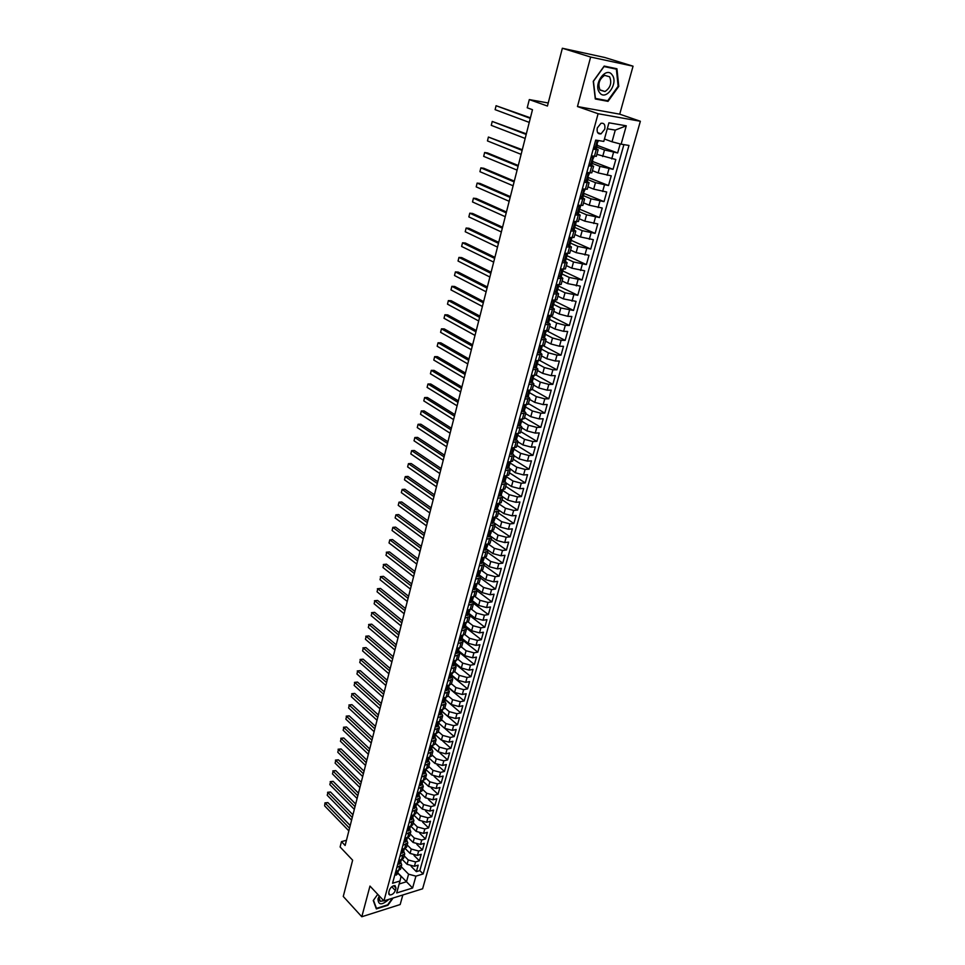 <?xml version="1.0" encoding="UTF-8"?>
<svg xmlns="http://www.w3.org/2000/svg" width="965" height="965" viewBox="0 0 965 965"><rect width="100%" height="100%" fill="white"/><g stroke="black" fill="none" stroke-linecap="round" stroke-linejoin="round"><path stroke-width="1.45" d="M597.299 127.947C596.635 132.326 597.878 134.292 601.038 133.845L604.741 129.201C605.429 124.811 604.174 122.832 600.978 123.291L597.299 127.947M633.052 66.187L604.729 57.478L562.354 48.25L590.64 57.044L577.468 106.536L598.095 113.725L640.362 121.264L619.723 114.172L633.052 66.187L590.64 57.044M598.095 113.725L383.925 900.888L422.61 888.789L640.362 121.264M383.925 900.888L369.969 886.075L361.803 916.75L400.173 904.543L402.839 894.965M361.803 916.75L343.263 896.461L352.635 860.189L340.114 846.981L341.465 841.637L345.132 845.485L532.487 109.696L527.228 107.791L529.303 99.588L547.432 106.041L562.354 48.25M402.441 859.634L407.073 864.314L414.395 866.28L418.183 865.147L416.361 871.636L411.138 866.353M404.19 855.859L408.267 859.972L415.613 861.938L419.401 860.816L413.997 855.424M419.401 860.816L421.223 854.29L417.435 855.4L410.077 853.422L405.324 848.669M408.219 837.62L413.104 842.457L420.499 844.435L424.286 843.35L422.453 849.924L416.868 844.411M411.126 826.486L416.168 831.408L423.575 833.398L427.374 832.337L425.517 838.947L419.751 833.314M414.045 815.268L419.232 820.286L426.675 822.276L430.487 821.239L428.617 827.898L422.634 822.132M416.964 803.954L422.332 809.08L429.799 811.07L433.611 810.057L431.729 816.776L425.517 810.853M419.896 792.554L425.456 797.79L432.947 799.792L436.771 798.803L434.865 805.57L428.412 799.478M422.923 781.131L428.593 786.427L436.12 788.429L439.944 787.464L438.038 794.279L431.307 788.019M426.011 769.684L431.765 774.967L439.304 776.994L443.14 776.041L441.222 782.904L434.202 776.451M429.111 758.14L434.95 763.436L442.525 765.462L446.361 764.533L444.431 771.445L437.073 764.775M432.224 746.488L438.158 751.819L445.758 753.846L449.606 752.953L447.651 759.913L439.919 752.977M435.372 734.775L441.391 740.119L449.027 742.157L452.875 741.277L450.908 748.297L442.718 741.036M438.713 723.123L444.648 728.322L452.308 730.372L456.168 729.516L454.189 736.585L445.348 728.852M442.03 711.338L447.941 716.44L455.625 718.491L459.485 717.671L457.494 724.787L442.018 711.434M445.323 699.444L451.246 704.474L458.954 706.537L462.826 705.741L460.824 712.906L445.275 699.661M448.629 687.43L454.575 692.424L462.319 694.486L466.192 693.714L464.177 700.94L448.52 687.792M451.946 675.319L457.929 680.277L465.709 682.351L469.593 681.604L467.555 688.877L451.801 675.838M455.287 663.112L461.318 668.033L469.123 670.12L473.007 669.396L470.956 676.73L455.106 663.787M458.652 650.82L464.72 655.705L472.56 657.792L476.457 657.105L474.382 664.487L458.435 651.64M462.054 638.444L468.158 643.281L476.022 645.38L479.919 644.716L477.832 652.159L461.789 639.421M465.468 625.959L471.62 630.76L479.508 632.871L483.417 632.232L481.318 639.735L466.035 627.769M468.918 613.39L475.106 618.155L483.031 620.266L486.939 619.651L484.828 627.214L469.895 615.706M472.392 600.725L478.616 605.441L486.565 607.552L490.485 606.985L488.362 614.596L473.513 603.33M475.89 587.962L482.15 592.631L490.136 594.754L494.068 594.211L491.921 601.883L477.012 590.737M479.412 575.092L485.721 579.724L493.742 581.859L497.675 581.34L495.503 589.072L480.498 578.035M482.97 562.137L489.315 566.72L497.361 568.855L501.305 568.373L499.122 576.165L484.02 565.225M486.553 549.073L492.946 553.608L501.016 555.756L504.96 555.297L502.765 563.15L487.566 552.33M490.522 536.154L496.589 540.4L504.707 542.547L508.651 542.125L506.432 550.038L491.137 539.326M494.864 523.368L500.268 527.083L508.41 529.242L512.367 528.856L510.135 536.83L494.731 526.227M498.821 510.171L503.983 513.657L512.162 515.829L516.118 515.467L513.863 523.513L498.362 513.018M502.681 496.794L507.723 500.135L515.925 502.307L519.894 501.981L517.626 510.087L502.017 499.713M506.504 483.26L511.486 486.505L519.725 488.688L523.706 488.399L521.414 496.565L505.696 486.3M508.857 467.699L515.286 472.754L523.561 474.949L527.541 474.696L525.237 482.922L509.411 472.79M514.092 455.757L519.11 458.906L527.421 461.113L531.413 460.884L529.085 469.183L513.151 459.171M517.916 441.837L522.97 444.937L531.317 447.157L535.31 446.964L532.957 455.335L516.926 445.432M521.763 427.797L526.866 430.86L535.237 433.08L539.242 432.935L536.878 441.367L520.726 431.596M525.66 413.647L530.786 416.675L539.194 418.906L543.198 418.786L540.822 427.29L524.562 417.652M529.568 399.389L534.743 402.369L543.186 404.6L547.191 404.528L544.791 413.092L528.422 403.587M533.524 385.011L538.723 387.942L547.203 390.186L551.22 390.149L548.795 398.786L532.306 389.414M537.505 370.512L542.74 373.407L551.256 375.662L555.273 375.65L552.836 384.372L536.226 375.12M541.522 355.892L546.793 358.739L555.345 361.006L559.374 361.043L556.914 369.824L539.978 360.608M545.563 341.152L550.882 343.962L559.471 346.23L563.5 346.314L561.015 355.168L543.512 345.844M549.652 326.291L555.008 329.053L563.62 331.333L567.661 331.453L565.152 340.38L546.805 330.838M553.765 311.309L559.157 314.023L567.806 316.315L571.859 316.472L569.338 325.482L550.472 315.893M557.915 296.207L563.343 298.873L576.081 301.37L573.536 310.453L554.537 301.032M562.1 280.972L567.565 283.589L580.351 286.135L577.782 295.29L558.651 286.05M566.322 265.616L571.823 268.173L584.657 270.779L582.064 280.007L562.788 270.936M570.568 250.116L576.129 252.637L588.988 255.291L586.382 264.603L566.974 255.701M574.863 234.495L580.46 236.956L593.366 239.67L590.737 249.054L571.183 240.333M579.193 218.741L584.826 221.154L597.781 223.916L595.128 233.385L575.188 224.736M583.56 202.855L589.229 205.207L602.232 208.03L599.555 217.571L578.988 208.91M587.962 186.824L593.68 189.128L606.72 191.999L604.018 201.637L583.137 193.097M592.401 170.66L598.155 172.904L611.243 175.835L608.517 185.545L587.456 177.198M596.877 154.352L615.815 159.527L613.065 169.333L592.763 161.541M593.198 149.213L598.155 149.696L593.608 147.681M588.638 165.871L593.608 166.257L589.108 164.171M584.127 182.373L589.096 182.687L586.358 181.215M584.838 179.779L586.189 181.191L584.633 180.527M579.651 198.742L584.621 198.959L582.148 197.523M575.224 214.954L580.194 215.099L577.914 213.687M570.834 231.033L575.803 231.093L573.68 229.694M566.467 246.98L571.437 246.956L569.447 245.556M562.149 262.782L567.118 262.685L565.225 261.274M557.867 278.451L562.836 278.282L561.015 276.846M553.62 293.999L558.59 293.746L556.841 292.286M549.411 309.403L554.38 309.077L552.68 307.594M545.237 324.674L550.207 324.276L548.542 322.756M544.465 337.81L546.069 339.354L541.088 339.825M536.986 354.843L541.956 354.3L540.364 352.72M536.323 367.508L537.879 369.125L532.921 369.74M410.39 826.716L409.196 828.452M395.348 890.49L396 888.102L395.059 885.641C392.598 885.641 390.704 887.137 389.402 890.128L388.75 892.516L389.679 894.953C392.14 894.965 394.034 893.481 395.348 890.49L391.766 886.763M397.797 872.83L406.494 881.745L408.593 874.181L415.927 876.148L423.153 873.952L628.975 145.438L621.134 144.183L626.273 125.812L608.927 122.808L603.801 141.409L595.682 140.106L392.55 883.252L399.993 880.997L401.042 876.461L397.737 873.06M415.927 876.148L412.598 888.005L396.699 892.939L399.993 880.997M596.744 147.066L604.5 149.961L602.679 156.547M592.269 163.411L599.965 166.378L598.155 172.904M587.83 179.611L595.465 182.65L593.68 189.128M583.427 195.678L591.002 198.79L589.229 205.207M579.06 211.6L586.587 214.797L584.826 221.154M574.73 227.402L582.197 230.659L580.46 236.956M570.436 243.059L577.854 246.377L576.129 252.637M566.178 258.584L573.536 261.973L571.823 268.173M561.956 273.976L569.266 277.438L567.565 283.589M557.77 289.247L565.032 292.769L563.343 298.873M553.536 304.349L560.822 307.98L559.157 314.023M549.025 319.162L556.66 323.058L555.008 329.053M546.371 330.826L544.743 335.169L544.598 333.902L552.523 338.015L550.882 343.962M540.653 348.679L548.434 352.84L546.793 358.739M536.757 363.395L544.356 367.556L542.74 373.407M534.091 375.662L532.933 378.003L540.328 382.14L538.723 387.942M529.218 392.538L536.335 396.615L534.743 402.369M525.442 406.928L532.366 410.969L530.786 416.675M521.619 421.138L528.434 425.203L526.866 430.86M517.759 435.203L524.526 439.328L522.97 444.937M513.935 449.159L520.654 453.333L519.11 458.906M510.147 463.007L516.818 467.229L515.286 472.754M506.384 476.734L513.006 481.016L511.486 486.505M502.644 490.365L509.218 494.695L507.723 500.135M498.941 503.887L505.479 508.266L503.983 513.657M495.347 517.349L501.752 521.727L500.268 527.083M491.981 530.859L498.061 535.08L496.589 540.4M488.604 544.248L494.394 548.337L492.946 553.608M485.226 557.505L490.763 561.485L489.315 566.72M481.837 570.653L487.156 574.537L485.721 579.724M478.447 583.668L483.586 587.48L482.15 592.631M475.045 596.575L480.027 600.327L478.616 605.441M471.656 609.373L476.505 613.077L475.106 618.155M468.266 622.051L473.007 625.73L471.62 630.76M464.889 634.62L469.533 638.287L468.158 643.281M461.511 647.081L466.095 650.748L464.72 655.705M458.146 659.433L462.681 663.112L461.318 668.033M454.78 671.676L459.28 675.391L457.929 680.277M451.439 683.835L455.914 687.575L454.575 692.424M448.122 695.898L452.573 699.661L451.246 704.474M444.841 707.876L449.256 711.663L447.941 716.44M441.572 719.757L445.963 723.581L444.648 728.322M438.327 731.554L442.694 735.402L441.391 740.119M435.119 743.267L439.449 747.151L438.158 751.819M431.922 754.895L436.228 758.804L434.95 763.436M428.75 766.439L433.032 770.372L431.765 774.967M425.601 777.899L429.859 781.855L428.593 786.427M422.477 789.286L426.711 793.254L425.456 797.79M419.377 800.576L423.575 804.569L422.332 809.08M416.289 811.794L420.475 815.811L419.232 820.286M413.237 822.928L417.387 826.969L416.168 831.408M410.197 833.977L414.323 838.042L413.104 842.457M407.182 844.954L411.283 849.043L410.077 853.422M416.361 871.636L419.823 870.599L623.897 144.617M604.5 149.961L617.648 152.965L620.181 143.93M613.065 169.333L599.965 166.378M608.517 185.545L595.465 182.65M604.018 201.637L591.002 198.79M599.555 217.571L586.587 214.797M595.128 233.385L582.197 230.659M590.737 249.054L577.854 246.377M586.382 264.603L573.536 261.973M582.064 280.007L569.266 277.438M577.782 295.29L565.032 292.769M573.536 310.453L560.822 307.98M569.338 325.482L565.297 325.338L556.66 323.058M565.152 340.38L561.123 340.283L552.523 338.015M561.015 355.168L556.986 355.108L548.434 352.84M556.914 369.824L552.885 369.812L544.356 367.556M552.836 384.372L548.82 384.396L540.328 382.14M548.795 398.786L544.791 398.859L536.335 396.615M544.791 413.092L540.786 413.201L532.366 410.969M540.822 427.29L536.817 427.423L528.434 425.203M536.878 441.367L532.885 441.536L524.526 439.328M532.957 455.335L528.977 455.54L520.654 453.333M529.085 469.183L525.105 469.424L516.818 467.229M525.237 482.922L521.257 483.212L513.006 481.016M521.414 496.565L517.445 496.879L509.218 494.695M517.626 510.087L513.657 510.437L505.479 508.266M513.863 523.513L509.906 523.886L501.752 521.727M510.135 536.83L506.179 537.24L498.061 535.08M506.432 550.038L502.488 550.484L494.394 548.337M502.765 563.15L498.821 563.632L490.763 561.485M499.122 576.165L495.19 576.672L487.156 574.537M495.503 589.072L491.571 589.603L483.586 587.48M491.921 601.883L488.001 602.45L480.027 600.327M488.362 614.596L484.442 615.188L476.505 613.077M484.828 627.214L480.908 627.841L473.007 625.73M481.318 639.735L477.41 640.386L469.533 638.287M477.832 652.159L473.936 652.835L466.095 650.748M474.382 664.487L470.486 665.199L462.681 663.112M470.956 676.73L467.072 677.466L459.28 675.391M467.555 688.877L463.67 689.637L455.914 687.575M464.177 700.94L460.305 701.724L452.573 699.661M460.824 712.906L456.952 713.726L449.256 711.663M457.494 724.787L453.634 725.632L445.963 723.581M454.189 736.585L450.341 737.453L442.694 735.402M450.908 748.297L447.06 749.178L439.449 747.151M447.651 759.913L443.816 760.83L436.228 758.804M444.431 771.445L440.595 772.386L433.032 770.372M441.222 782.904L437.386 783.87L429.859 781.855M438.038 794.279L434.214 795.256L426.711 793.254M434.865 805.57L431.053 806.571L423.575 804.569M431.729 816.776L427.917 817.801L420.475 815.811M428.617 827.898L424.817 828.959L417.387 826.969M425.517 838.947L421.729 840.02L414.323 838.042M422.453 849.924L418.653 851.021L411.283 849.043M396.868 867.463L401.717 864.869L400.728 862.179M395.674 871.853L400.511 869.236L401.717 864.869M398.678 860.864L403.515 858.283L404.733 853.88L399.884 856.45M401.693 849.803L406.555 847.258L407.773 842.819L402.912 845.352M404.745 838.645L409.606 836.148L410.825 831.685L405.976 834.17M407.809 827.427L412.67 824.954L413.913 820.455L409.051 822.904M410.909 816.113L415.77 813.688L417.013 809.152L412.151 811.565M414.021 804.726L418.894 802.337L420.149 797.766L415.276 800.142M417.157 793.242L422.031 790.902L423.297 786.306L418.412 788.634M420.318 781.686L425.191 779.382L426.47 774.75L421.584 777.042M423.502 770.034L428.388 767.778L429.666 763.11L424.781 765.354M426.711 758.309L431.596 756.09L432.887 751.385L427.99 753.593M429.932 746.488L434.829 744.304L436.132 739.576L431.234 741.735M433.189 734.582L438.086 732.447L439.401 727.67L434.503 729.793M436.469 722.58L441.367 720.493L442.694 715.692L437.784 717.755M439.775 710.493L444.672 708.455L446.011 703.606L441.102 705.632M443.104 698.322L448.013 696.32L449.352 691.435L444.443 693.425M446.457 686.043L451.367 684.089L452.718 679.179L447.808 681.109M449.835 673.679L454.756 671.773L456.107 666.827L451.198 668.709M453.248 661.218L458.158 659.36L459.533 654.379L454.612 656.212M456.674 648.673L461.596 646.864L462.983 641.834L458.049 643.619M460.136 636.019L465.058 634.258L466.445 629.192L461.523 630.929M463.622 623.269L468.544 621.557L469.943 616.454L465.021 618.143M467.132 610.423L472.066 608.758L473.477 603.62L468.544 605.248M470.667 597.468L475.6 595.863L477.024 590.677L472.09 592.269M474.237 584.416L479.171 582.872L480.606 577.637L475.673 579.169M477.832 571.268L482.765 569.772L484.213 564.501L479.279 565.985M481.499 558.011L486.396 556.576L487.856 551.256L482.91 552.68M485.106 544.658L490.051 543.271L491.523 537.915L486.577 539.278M488.785 531.184L493.73 529.857L495.214 524.465L490.268 525.768M492.5 517.614L497.445 516.335L498.941 510.907L493.983 512.15M496.239 503.923L501.185 502.717L502.693 497.228L497.747 498.423M500.003 490.136L504.96 488.978L506.48 483.453L501.523 484.587M503.802 476.228L508.76 475.142L510.292 469.569L505.334 470.643M507.638 462.211L512.596 461.186L514.14 455.564L509.182 456.578M511.498 448.086L516.468 447.109L518.012 441.451L513.054 442.392M515.394 433.84L520.364 432.923L521.932 427.218L516.963 428.098M519.327 419.473L524.284 418.629L525.865 412.875L520.907 413.695M523.283 404.986L528.241 404.214L529.845 398.412L524.876 399.16M527.276 390.391L532.234 389.679L533.85 383.829L528.88 384.516M531.293 375.662L536.263 375.023L537.879 369.125M535.358 360.814L540.328 360.247L541.956 354.3M539.447 345.844L544.417 345.349L546.069 339.354M543.572 330.754L548.542 330.32L550.207 324.276M547.734 315.531L552.704 315.169L554.38 309.077M551.932 300.175L556.902 299.886L558.59 293.746M556.166 284.687L561.135 284.482L562.836 278.282M560.436 269.066L565.406 268.946L567.118 262.685M564.742 253.325L569.712 253.264L571.437 246.956M569.085 237.426L574.054 237.462L575.803 231.093M573.463 221.407L578.433 221.516L580.194 215.099M577.878 205.243L582.848 205.436L584.621 198.959M582.341 188.935L587.299 189.212L589.096 182.687M586.829 172.482L591.798 172.844L593.608 166.257M591.364 155.896L596.334 156.342L598.155 149.696M401.211 866.679L408.593 874.181M548.216 102.978L529.303 99.588M346.447 840.286L341.465 841.637M399.172 883.976L406.494 881.745L412.598 888.005M604.464 139.02L612.027 141.783L615.272 130.106L607.287 128.755M419.823 870.599L423.153 873.952M617.648 152.965L597.214 145.377M403.732 851.214L404.733 853.88M406.76 840.177L407.773 842.819M409.799 829.056L410.825 831.685M412.875 817.85L413.913 820.455M415.963 806.571L417.013 809.152M419.087 795.196L420.149 797.766M422.224 783.749L423.297 786.306M425.384 772.229L426.47 774.75M428.569 760.613L429.666 763.11M431.777 748.9L432.887 751.385M434.998 737.115L436.132 739.576M438.255 725.246L439.401 727.67M441.536 713.28L442.694 715.692M444.841 701.217L446.011 703.606M448.17 689.082L449.352 691.435M451.524 676.839L452.718 679.179M454.901 664.511L456.107 666.827M458.315 652.087L459.533 654.379M461.74 639.578L462.983 641.834M465.202 626.961L466.445 629.192M468.688 614.247L469.943 616.454M472.199 601.436L473.477 603.62M475.733 588.529L477.024 590.677M479.303 575.526L480.606 577.637M482.898 562.414L484.213 564.501M486.517 549.206L487.856 551.256M490.16 535.889L491.523 537.915M493.839 522.463L495.214 524.465M497.554 508.941L498.941 510.907M501.293 495.298L502.693 497.228M505.057 481.559L506.48 483.453M512.68 453.731L514.14 455.564M516.54 439.654L518.012 441.451M520.437 425.469L521.932 427.218M524.357 411.15L525.865 412.875M528.313 396.724L529.845 398.412M532.294 382.176L533.85 383.829M621.134 144.183L612.027 141.783M626.273 125.812L615.272 130.106M392.393 898.234L387.677 904.832L376.483 908.367L373.479 900.261L377.737 894.314L373.262 900.538L376.362 908.909L387.93 905.254L393.093 898.017M577.468 106.536L619.723 114.172M604.187 66.066L593.258 81.301L595.296 98.973L608.022 101.361L618.758 86.392L616.949 68.768L604.187 66.066M618.131 86.187L618.758 86.392M604.259 100.095L608.022 101.361M394.866 874.785L396.193 875.11L397.496 873.94L398.062 871.19M350.211 825.509L327.895 802.591L325.289 803.23L349.523 828.199M324.638 805.872L324.964 802.88L324.638 805.872L348.848 830.877M398.123 871.118L397.242 872.782L398.062 871.877M324.964 802.88L327.895 802.591M379.281 895.954L377.991 898.861C378.183 905.303 381.826 905.46 388.919 899.32M379.498 896.183L378.956 897.607L380.331 901.322L383.793 900.743M599.579 92.604C605.646 101.627 618.77 83.34 612.208 74.98C606.201 65.692 592.836 84.329 599.579 92.604M600.073 90.119L604.995 91.53C610.471 87.791 612.015 82.881 609.627 76.79L604.621 75.354C599.156 79.178 597.637 84.1 600.073 90.119M604.15 66.115L616.382 69.166L618.143 86.235L607.733 100.746L595.405 98.418L593.439 81.301L604.018 66.549L616.382 69.166M397.857 863.856L399.184 864.194L400.487 863.036L401.054 860.261M352.937 814.798L330.5 792L327.883 792.627L352.261 817.464M327.231 795.281L327.883 792.627L327.231 795.281L351.574 820.154M401.163 860.141L400.246 861.854L401.054 860.961M327.557 792.301L330.5 792M400.861 852.843L402.152 853.193L403.491 852.059L404.058 849.26M355.687 804.014L333.118 781.348L330.5 781.964L355.011 806.656M329.837 784.629L330.5 781.964L329.837 784.629L354.324 809.358M402.152 853.193L403.189 849.369M404.226 849.079L403.261 850.853L404.07 849.96M330.163 781.65L333.118 781.348M403.901 841.757L405.228 842.131L406.53 840.998L407.097 838.175M358.449 793.158L335.748 770.613L333.13 771.216L357.786 795.763M332.467 773.906L333.13 771.216L332.467 773.906L357.098 798.501M407.302 837.934L406.301 839.767L407.109 838.887M332.792 770.914L335.748 770.613M406.953 830.588L408.231 830.962L409.582 829.864L410.137 827.017M361.236 782.217L338.401 759.817L335.772 760.396L360.584 784.81M335.108 763.11L335.772 760.396L335.108 763.11L359.885 787.549M408.231 830.962L409.317 827.017M409.184 828.416L410.161 827.741M335.434 760.118L338.401 759.817M410.029 819.333L411.355 819.743L412.658 818.646L413.213 815.775M364.046 771.204L341.079 748.937L338.45 749.503L363.395 773.761M337.774 752.242L338.45 749.503L337.774 752.242L362.683 776.536M413.503 815.425L413.249 816.499M338.088 749.238L341.079 748.937M413.117 808.007L414.455 808.429L415.758 807.343L416.313 804.448M366.869 760.118L343.769 737.984L341.128 738.539L366.218 762.652M340.452 741.289L341.128 738.539L340.452 741.289L365.506 765.438M416.639 804.038L416.349 805.184M340.778 738.285L343.769 737.984M416.241 796.595L417.531 797.018L418.87 795.956L419.425 793.049M369.704 748.949L346.471 726.959L343.83 727.501L369.076 751.458M343.154 730.264L343.83 727.501L343.154 730.264L368.353 754.256M417.531 797.018L418.665 792.868M419.787 792.579L419.473 793.785M343.468 727.26L346.471 726.959M419.377 785.1L420.716 785.546L422.019 784.497L422.561 781.553M372.574 737.706L349.197 715.849L346.556 716.38L371.947 740.179M345.868 719.166L346.556 716.38L345.868 719.166L371.223 743.002M422.959 781.035L422.622 782.301M346.194 716.163L349.197 715.849M422.549 773.52L423.876 773.978L425.179 772.941L425.734 769.986M375.457 726.38L351.948 704.667L349.294 705.186L374.83 728.828M348.606 707.984L349.294 705.186L348.606 707.984L374.106 731.675M426.156 769.407L425.782 770.733M348.92 704.981L351.948 704.667M425.734 761.855L427.073 762.338L428.376 761.313L428.918 758.321M378.364 714.969L354.71 693.413L352.056 693.907L377.749 717.393M351.369 696.73L352.056 693.907L351.369 696.73L377.013 720.252M429.365 757.682L428.979 759.081M351.682 693.726L354.71 693.413M428.955 750.095L430.245 750.577L431.584 749.588L432.127 746.572M381.284 703.485L357.496 682.074L354.843 682.557L380.68 705.873M354.143 685.403L354.843 682.557L354.143 685.403L379.945 708.756M430.245 750.577L431.452 746.138M432.597 745.885L432.199 747.344M354.457 682.388L357.496 682.074M432.187 738.261L433.526 738.768L434.817 737.779L435.36 734.739M384.239 691.905L360.307 670.663L357.641 671.121L383.636 694.269M356.941 673.992L357.641 671.121L356.941 673.992L382.888 697.176M435.866 733.991L435.444 735.523M357.243 670.965L360.307 670.663M435.444 726.331L436.783 726.862L438.086 725.885L438.605 722.821M387.206 680.253L363.13 659.167L360.452 659.602L386.603 682.581M359.752 662.497L360.452 659.602L359.752 662.497L385.867 685.512M439.147 722.013L438.701 723.617M360.066 659.469L363.13 659.167M438.737 714.305L440.076 714.86L441.367 713.895L441.886 710.807M390.186 668.516L365.976 647.587L363.298 648.01L389.607 670.82M362.587 650.917L363.298 648.01L362.587 650.917L388.859 673.763M442.453 709.938L441.994 711.615M362.9 647.901L365.976 647.587M442.042 702.194L443.333 702.749L444.684 701.82L445.191 698.708M393.201 656.695L368.835 635.923L366.157 636.333L392.622 658.962M365.433 639.264L366.157 636.333L365.433 639.264L391.862 661.93M443.333 702.749L444.636 698.009M445.782 697.779L445.311 699.516M365.747 636.237L368.835 635.923M445.372 689.999L446.723 690.578L448.013 689.661L448.52 686.513M396.229 644.789L371.718 624.174L369.04 624.572L395.662 647.02M368.316 627.515L369.04 624.572L368.316 627.515L394.902 650.012M449.147 685.536L448.653 687.333M368.618 624.488L371.718 624.174M448.737 677.707L450.076 678.311L451.379 677.394L452.018 675.066M399.293 632.787L374.625 612.353L371.935 612.727L398.726 634.994M371.211 615.694L371.935 612.727L371.211 615.694L397.954 638.01M452.525 673.184L451.837 674.246M371.513 612.666L374.625 612.353M452.127 665.319L453.466 665.934L454.756 665.054L455.408 662.69M402.369 620.712L377.556 600.435L374.854 600.797L401.814 622.871M374.131 603.788L374.854 600.797L374.131 603.788L401.042 625.911M455.938 660.748L455.227 661.857M374.432 600.749L377.556 600.435M455.528 652.835L456.879 653.474L458.17 652.605L458.821 650.229M405.469 608.529L380.5 588.433L377.798 588.783L404.914 610.676M377.062 591.786L377.798 588.783L377.062 591.786L404.142 613.728M459.376 648.215L458.652 649.361M377.363 588.759L380.5 588.433M458.966 640.265L460.317 640.917L461.608 640.06L462.078 636.791M408.581 596.274L383.467 576.346L380.765 576.672L408.05 598.372M380.017 579.712L380.765 576.672L380.017 579.712L407.266 601.46M462.838 635.573L462.259 637.672M380.331 576.672L383.467 576.346M462.44 627.588L463.779 628.263L465.07 627.431L465.733 625.018M411.729 583.922L386.458 564.175L383.744 564.489L411.211 585.984M382.996 567.541L383.744 564.489L382.996 567.541L410.415 589.096M466.324 622.847L465.564 624.102M383.31 564.501L386.458 564.175M465.926 614.814L467.277 615.513L468.568 614.693L469.014 611.364M414.902 571.473L389.474 551.92L386.76 552.209L414.383 573.512M386 555.285L386.76 552.209L386 555.285L413.587 576.636M469.846 610.025L469.231 612.268M386.302 552.233L389.474 551.92M469.448 601.943L470.787 602.655L472.078 601.858L472.512 598.505M418.098 558.94L392.502 539.568L389.788 539.833L417.58 560.93M389.028 542.933L389.788 539.833L389.028 542.933L416.784 564.091M473.393 597.094L472.754 599.41M472.995 588.976L474.334 589.712L475.624 588.927L476.047 585.538M421.307 546.311L395.566 527.119L392.839 527.373L420.812 548.265M392.067 530.497L392.839 527.373L392.067 530.497L420.004 551.437M476.963 584.066L476.3 586.467M476.565 575.9L477.904 576.66L479.195 575.9L479.605 572.474M424.552 533.585L398.642 514.586L395.915 514.815L424.057 535.503M395.143 517.964L395.915 514.815L395.143 517.964L423.249 538.699M480.558 570.93L479.882 573.415M480.16 562.728L481.511 563.5L482.802 562.764L483.188 559.314M427.821 520.762L401.742 501.969L399.003 502.174L427.338 522.644M398.231 505.346L399.003 502.174L398.231 505.346L426.518 525.865M484.189 557.698L483.489 560.255M483.791 549.447L485.142 550.243L486.42 549.531L486.806 546.045M431.102 507.843L404.866 489.243L402.128 489.436L430.631 509.689M401.344 492.632L402.128 489.436L401.344 492.632L429.811 512.934M487.844 544.356L487.12 546.998M487.458 536.07L488.797 536.878L490.087 536.19L490.449 532.68M434.419 494.816L408.014 476.433L405.264 476.601L433.961 496.625M404.48 479.822L405.264 476.601L404.48 479.822L433.128 499.906M491.523 530.919L490.787 533.645M491.137 522.584L492.488 523.416L493.766 522.74L494.116 519.194M437.76 481.704L411.187 463.526L408.436 463.67L437.314 483.477M407.64 466.915L408.436 463.67L407.64 466.915L436.469 486.77M495.238 517.361L494.478 520.171M494.852 508.977L496.203 509.834L497.482 509.182L497.819 505.612M441.126 468.483L414.383 450.51L411.621 450.643L440.679 470.208M410.825 453.912L411.621 450.643L410.825 453.912L439.835 473.538M498.989 503.706L498.193 506.601M498.603 495.274L499.906 496.119L501.233 495.528L501.836 492.415M444.515 455.166L417.604 437.41L414.841 437.519L444.081 456.855M414.033 440.8L414.841 437.519L414.033 440.8L443.237 460.209M499.906 496.119L501.571 490.015M502.765 489.931L501.945 492.91M503.73 482.355L502.379 481.475L503.73 482.355L505.009 481.752L505.624 478.64M447.929 441.741L420.849 424.202L418.074 424.286L447.519 443.393M417.266 427.604L418.074 424.286L417.266 427.604L446.65 446.771M506.565 476.047L505.72 479.123M506.191 467.53L507.542 468.447L508.808 467.868L509.423 464.744M507.542 468.447L506.179 467.579M508.205 462.187L507.542 462.573M451.379 428.219L424.118 410.897L421.343 410.957L450.969 429.823M420.523 414.299L421.343 410.957L420.523 414.299L450.1 433.225M510.401 462.054L509.532 465.214M510.027 453.49L511.378 454.431L512.644 453.876L513.259 450.739M511.378 454.431L510.003 453.562M512.15 448.05L511.39 448.484M454.853 414.588L427.399 397.496L424.624 397.532L454.455 416.144M423.804 400.897L424.624 397.532L423.804 400.897L453.574 419.582M514.273 447.953L513.38 451.198M513.899 439.34L515.25 440.305L516.516 439.763L517.131 436.614M515.25 440.305L513.863 439.449M516.118 433.804L515.274 434.298M458.351 400.849L430.728 383.986L427.941 384.01L457.965 402.369M427.109 387.399L427.941 384.01L427.109 387.399L457.084 405.819M518.169 433.731L517.252 437.073M517.795 425.058L519.146 426.06L520.412 425.541L521.04 422.381M519.146 426.06L517.759 425.203M520.123 419.449L519.182 419.98M461.873 387.001L434.069 370.379L431.283 370.367L461.499 388.473M430.438 373.793L431.283 370.367L430.438 373.793L460.607 391.959M522.101 419.389L521.16 422.827M521.727 410.68L523.078 411.693L524.345 411.199L524.972 408.038M523.078 411.693L521.679 410.849M524.152 404.974L523.127 405.553M465.432 373.057L437.435 356.664L434.648 356.628L465.058 374.48M433.804 360.078L434.648 356.628L433.804 360.078L464.165 377.991M526.058 404.938L525.093 408.46M525.696 396.169L527.047 397.206L528.301 396.748L528.929 393.563M527.047 397.206L525.635 396.374M528.229 390.379L527.107 391.006M469.002 358.992L440.824 342.84L438.038 342.792L468.652 360.367M437.181 346.254L438.038 342.792L437.181 346.254L467.76 363.901M530.062 390.355L529.061 393.985M529.688 381.549L531.039 382.61L532.306 382.164L532.933 378.98M531.039 382.61L529.628 381.79M532.33 375.662L531.112 376.338M472.621 344.807L444.25 328.908L441.451 328.836L472.271 346.145M440.595 332.334L441.451 328.836L440.595 332.334L471.366 349.716M532.933 378.003L533.066 379.39M533.717 366.796L535.068 367.882L536.335 367.472L537.095 364.661L536.48 363.684M535.068 367.882L533.645 367.074M536.456 360.826L535.153 361.549M476.252 330.525L447.7 314.88L444.889 314.771L475.926 331.815M444.033 318.293L444.889 314.771L444.033 318.293L475.009 335.41M538.144 360.838L537.095 364.661M537.782 351.923L539.133 353.033L540.388 352.659L541.172 349.825L540.521 348.86M539.133 353.033L537.698 352.237M540.629 345.868L539.23 346.628M479.919 316.122L451.174 300.73L448.363 300.598L479.605 317.364M447.495 304.156L448.363 300.598L447.495 304.156L478.688 320.983M542.246 345.904L541.172 349.825M541.884 336.93L543.235 338.064L544.489 337.714L545.273 334.855M543.235 338.064L541.787 337.28M544.839 330.79L543.343 331.586M483.622 301.599L454.672 286.472L451.861 286.316L483.32 302.793M450.981 289.898L451.861 286.316L450.981 289.898L482.391 306.448M546.021 321.815L547.372 322.973L548.615 322.648L549.411 319.765L548.711 318.824M547.372 322.973L545.913 322.189M549.073 315.579L547.493 316.423M487.349 286.967L458.206 272.094L455.383 271.913L487.06 288.101M454.503 275.532L455.383 271.913L454.503 275.532L486.119 291.792M550.545 315.639L549.411 319.765M550.183 306.556L551.534 307.751L552.788 307.449L553.584 304.542L552.861 303.625M551.534 307.751L550.074 306.979M553.355 300.248L551.666 301.128M491.101 272.214L461.765 257.619L458.942 257.414L490.823 273.3M458.049 261.045L458.942 257.414L458.049 261.045L489.882 277.015M554.742 300.308L553.584 304.542M554.393 291.189L555.744 292.395L556.986 292.13L557.782 289.198L557.046 288.306M555.744 292.395L554.26 291.635M557.661 284.772L555.888 285.7M494.888 257.341L465.347 243.011L462.524 242.782L494.623 258.379M461.62 246.449L462.524 242.782L461.62 246.449L493.67 262.118M558.976 284.856L557.782 289.198M558.626 275.676L559.977 276.919L561.22 276.678L562.028 273.722L561.268 272.842M559.977 276.919L558.494 276.171M562.004 269.187L560.134 270.152M498.712 242.348L468.966 228.295L466.131 228.042L498.459 243.325M465.227 231.733L466.131 228.042L465.227 231.733L497.494 247.1M563.246 269.271L562.028 273.722M562.897 260.031L564.248 261.31L565.49 261.093L566.31 258.113L565.526 257.269M564.248 261.31L562.752 260.562M566.395 253.457L564.428 254.458M502.56 227.221L472.609 213.47L469.774 213.181L502.319 228.162M468.857 216.908L469.774 213.181L468.857 216.908L501.354 231.962M567.565 253.554L566.31 258.113M567.215 244.254L568.566 245.556L569.796 245.375L570.629 242.372L569.832 241.552M568.566 245.556L567.058 244.833M570.592 237.571L571.461 237.655M570.737 237.631L568.747 238.632M506.444 211.986L476.288 198.513L473.441 198.199L506.215 212.855M472.512 201.95L473.441 198.199L472.512 201.95L505.238 216.691M571.907 237.692L570.629 242.372M571.569 228.343L572.908 229.67L574.151 229.513L574.983 226.486L574.163 225.701M572.908 229.67L571.401 228.958M574.79 221.54L576.105 221.685M575.104 221.685L573.114 222.674M510.352 196.619L479.991 183.434L477.132 183.097L510.147 197.439M476.203 186.884L477.132 183.097L476.203 186.884L509.158 201.299M576.286 221.697L574.983 226.486M575.948 212.3L577.299 213.651L578.53 213.53L579.362 210.466L578.542 209.719M577.299 213.651L575.767 212.939M578.976 205.364L580.665 205.557L579.362 210.466M579.507 205.593L577.516 206.582M514.297 181.118L483.718 168.248L480.86 167.874L514.104 181.878M479.931 171.686L480.86 167.874L479.931 171.686L513.115 185.787M580.375 196.112L581.726 197.487L582.957 197.403L583.801 194.315L582.969 193.603M581.726 197.487L580.182 196.8M583.162 189.043L585.176 189.297L583.656 192.554L583.801 194.315M583.946 189.357L581.955 190.334M518.277 165.498L487.482 152.928L484.623 152.518L518.096 166.197M483.682 156.366L484.623 152.518L483.682 156.366L517.095 170.13M586.189 181.191L587.408 181.131L588.264 178.018L587.432 177.355M587.335 172.554L589.639 172.868M588.433 172.988L586.431 173.953M522.294 149.732L488.411 137.042L522.125 150.383M487.458 140.926L488.411 137.042L487.458 140.926L521.112 154.352M589.651 172.94L588.119 176.221L588.264 178.018M589.338 163.302L590.689 164.75L591.907 164.713L592.775 161.577L591.931 160.962M590.689 164.75L589.133 164.074M591.485 155.908L594.042 156.294M592.956 156.475L590.942 157.428M526.335 133.845L492.234 121.445L526.19 134.437M491.269 125.354L492.234 121.445L491.269 125.354L525.165 138.441M594.175 156.451L592.619 159.744L592.775 161.577M593.885 146.68L596.454 148.164L597.311 145.003L596.479 144.424M595.236 148.152L593.668 147.5M596.587 140.251L595.502 140.757M530.412 117.827L496.082 105.716L530.28 118.357M495.117 109.66L496.082 105.716L495.117 109.66L529.254 122.398M598.529 140.564L597.166 143.122L597.311 145.003M408.267 859.972L407.073 864.314M415.613 861.938L414.395 866.28M613.547 152.337L611.714 158.923M608.975 168.754L607.154 175.28M604.44 185.015L602.63 191.492M599.941 201.142L598.143 207.559M595.477 217.137L593.704 223.494M591.05 232.987L589.289 239.296M586.672 248.705L584.923 254.965M582.317 264.289L580.592 270.49M578.011 279.753L576.298 285.893M573.741 295.073L572.04 301.164M569.495 310.272L567.806 316.315M565.297 325.338L563.62 331.333M561.123 340.283L559.471 346.23M556.986 355.108L555.345 361.006M552.885 369.812L551.256 375.662M548.82 384.396L547.203 390.186M544.791 398.859L543.186 404.6M540.786 413.201L539.194 418.906M536.817 427.423L535.237 433.08M532.885 441.536L531.317 447.157M528.977 455.54L527.421 461.113M525.105 469.424L523.561 474.949M521.257 483.212L519.725 488.688M517.445 496.879L515.925 502.307M513.657 510.437L512.162 515.829M509.906 523.886L508.41 529.242M506.179 537.24L504.707 542.547M502.488 550.484L501.016 555.756M498.821 563.632L497.361 568.855M495.19 576.672L493.742 581.859M491.571 589.603L490.136 594.754M488.001 602.45L486.565 607.552M484.442 615.188L483.031 620.266M480.908 627.841L479.508 632.871M477.41 640.386L476.022 645.38M473.936 652.835L472.56 657.792M470.486 665.199L469.123 670.12M467.072 677.466L465.709 682.351M463.67 689.637L462.319 694.486M460.305 701.724L458.954 706.537M456.952 713.726L455.625 718.491M453.634 725.632L452.308 730.372M450.341 737.453L449.027 742.157M447.06 749.178L445.758 753.846M443.816 760.83L442.525 765.462M440.595 772.386L439.304 776.994M437.386 783.87L436.12 788.429M434.214 795.256L432.947 799.792M431.053 806.571L429.799 811.07M427.917 817.801L426.675 822.276M424.817 828.959L423.575 833.398M421.729 840.02L420.499 844.435M418.653 851.021L417.435 855.4M399.667 866.642L398.461 871.021M402.682 855.641L401.476 860.044M405.722 844.556L404.504 848.995M408.786 833.386L407.556 837.861M411.862 822.144L410.632 826.655M414.974 810.817L413.72 815.365M418.098 799.418L416.844 803.99M421.247 787.923L419.98 792.53M424.419 776.343L423.153 780.987M427.616 764.678L426.337 769.358M430.836 752.929L429.546 757.646M434.081 741.096L432.79 745.836M437.362 729.166L436.047 733.955M440.655 717.152L439.328 721.977M443.972 705.053L442.633 709.902M447.314 692.858L445.975 697.743M450.679 680.566L449.328 685.5M454.081 668.19L452.718 673.148M457.494 655.705L456.131 660.711M460.944 643.136L459.557 648.178M464.418 630.471L463.031 635.549M467.916 617.697L466.517 622.823M471.451 604.838L470.027 609.989M474.997 591.871L473.574 597.07M478.58 578.795L477.144 584.042M482.198 565.623L480.751 570.906M485.829 552.354L484.382 557.673M489.508 538.977L488.037 544.344M493.199 525.491L491.716 530.895M496.927 511.896L495.431 517.349M500.69 498.193L499.182 503.682M504.466 484.382L502.958 489.918M508.29 470.462L506.758 476.034M512.138 456.421L510.594 462.054M516.022 442.272L514.466 447.941M519.93 428.002L518.362 433.719M523.874 413.623L522.294 419.389M527.855 399.112L526.251 404.926M531.86 384.492L530.255 390.355M535.901 369.752L534.284 375.662M539.978 354.879L538.337 360.85M544.091 339.897L542.439 345.904M548.229 324.771L546.564 330.838M552.414 309.524L550.738 315.639M556.624 294.156L554.935 300.32M560.882 278.644L559.169 284.868M565.164 263.011L563.451 269.283M569.495 247.233L567.758 253.566M573.849 231.335L572.1 237.716M578.252 215.279L576.491 221.721M582.691 199.092L580.906 205.593M587.166 182.771L585.369 189.321M591.678 166.294L589.868 172.904M596.237 149.684L594.416 156.342M393.708 885.713L396 888.102M397.158 871.407L396.145 875.098M400.161 860.43L399.136 864.182M406.241 838.235L405.179 842.119M412.405 815.715L411.307 819.731M415.529 804.327L414.407 808.417M421.826 781.312L420.668 785.534M425.01 769.672L423.84 773.966M428.219 757.959L427.025 762.314M434.708 734.244L433.478 738.756M437.989 722.254L436.735 726.838M441.294 710.18L440.028 714.836M447.989 685.753L446.674 690.566M451.367 673.401L450.028 678.286M454.78 660.953L453.417 665.922M458.218 648.408L456.831 653.45M461.668 635.766L460.269 640.893M465.166 623.028L463.731 628.239M468.676 610.194L467.229 615.489M472.223 597.251L470.739 602.63M475.781 584.223L474.285 589.687M479.388 571.075L477.868 576.636M483.007 557.83L481.463 563.476M486.662 544.489L485.093 550.219M490.353 531.027L488.76 536.854M494.056 517.469L492.44 523.38M497.807 503.802L496.155 509.81M505.383 476.131L503.682 482.331M509.218 462.126L507.494 468.423M513.078 448.013L511.329 454.406M516.975 433.78L515.201 440.269M520.907 419.425L519.098 426.023M524.864 404.962L523.03 411.657M528.856 390.367L526.999 397.17M532.885 375.662L530.991 382.574M536.95 360.838L535.02 367.846M541.039 345.88L539.085 352.997M545.165 330.802L543.186 338.027M549.338 315.591L547.324 322.937M553.536 300.248L551.485 307.714M557.77 284.784L555.695 292.359M562.04 269.187L559.929 276.871M566.334 253.481L564.211 261.262M570.665 237.667L568.518 245.508M575.031 221.709L572.872 229.622M579.434 205.617L577.251 213.603M583.885 189.393L581.678 197.439M588.361 173.025L586.141 181.143M592.884 156.499L590.64 164.701M597.311 140.371L595.188 148.103M597.637 132.615L601.038 133.845M388.678 893.904L389.679 894.953M378.859 899.754L380.331 901.322M599.88 89.842L604.995 91.53"/></g></svg>

